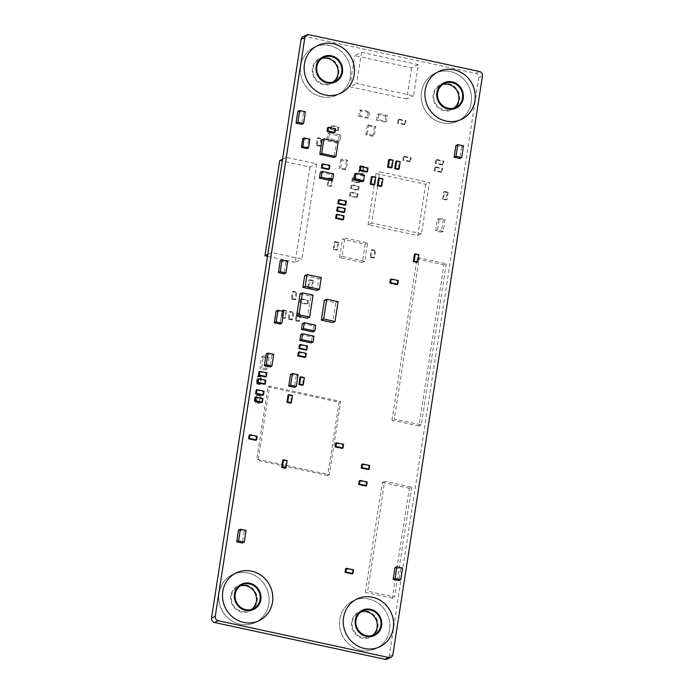 <?xml version="1.0" encoding="UTF-8"?>
<svg xmlns="http://www.w3.org/2000/svg" width="694" height="694" viewBox="0 0 694 694"><rect width="100%" height="100%" fill="white"/><g stroke="black" fill="none" stroke-linecap="round" stroke-linejoin="round"><path stroke-width="0.52" stroke-dasharray="3.47 2.6" d="M303.044 36.713A3.782 3.557 -115.3 0 1 305.23 36.47L475.746 73.278A3.782 3.557 -115.3 0 1 478.739 77.702L389.152 656.403A3.782 3.557 -115.3 0 1 387.217 659.057M296.173 320.281L297.301 312.959L300.858 313.723L299.721 321.053L296.173 320.281L295.349 320.671L296.485 313.35L297.301 312.959M445.028 219.564L443.214 231.284L437.532 230.052L439.345 218.332L445.028 219.564L443.154 220.449L441.341 232.169L443.214 231.284M436.708 159.473L443.813 161.008L443.24 164.669L436.136 163.142L436.708 159.473L435.884 159.863L442.989 161.398L443.813 161.008M411.681 487.153L394.669 597.031L367.673 591.21L384.676 481.332L411.681 487.153L409.339 488.264L392.327 598.141L394.669 597.031M361.505 52.406L418.343 64.672L413.52 95.807L356.681 83.532L361.505 52.406L354.721 55.615L411.559 67.882L418.343 64.672M421.527 233.791L371.793 223.06L379.731 171.782L429.465 182.513L421.527 233.791L417.788 235.561L368.054 224.83L371.793 223.06M286.648 310.66L285.512 317.982L281.964 317.219L283.091 309.897L286.648 310.66L285.824 311.051L284.696 318.373L285.512 317.982M307.884 303.885L300.78 302.358L301.343 298.689L308.448 300.224L307.884 303.885L307.069 304.276L299.964 302.74L300.78 302.358M313.35 280.463L312.213 287.793L308.665 287.021L309.793 279.699L313.35 280.463L312.526 280.853L311.398 288.175L312.213 287.793M358.572 189.922L351.468 188.386L352.032 184.725L359.136 186.261L358.572 189.922L357.748 190.312L350.644 188.777L351.468 188.386M368.67 117.538L360.151 115.698L361.053 109.834L369.581 111.682L368.67 117.538L367.239 118.223L358.711 116.375L360.151 115.698M332.773 178.679L331.645 186.001L328.089 185.237L329.225 177.907L332.773 178.679L331.958 179.069L330.821 186.391L331.645 186.001M370.952 256.945L372.088 249.614L375.645 250.387L374.508 257.708L370.952 256.945L370.136 257.327L371.273 250.005L372.088 249.614M344.875 238.068L367.612 242.969L364.775 261.282L342.038 256.381L344.875 238.068L342.42 239.23L365.157 244.132L367.612 242.969M364.029 166.499L362.901 173.821L359.345 173.058L360.481 165.736L364.029 166.499L363.214 166.89L362.077 174.211L362.901 173.821M338.368 130.68L331.264 129.145L331.836 125.484L338.941 127.019L338.368 130.68L337.553 131.071L330.448 129.535L331.264 129.145M340.095 140.891L328.722 138.436L329.633 132.58L340.997 135.035L340.095 140.891L338.221 141.776L326.857 139.329L328.722 138.436M261.013 395.589L259.886 402.919L256.329 402.147L257.465 394.825L261.013 395.589L260.198 395.979L259.062 403.301L259.886 402.919M261.655 367.716L263.477 355.996L269.159 357.228L267.346 368.948L261.655 367.716L259.79 368.609L261.603 356.881L263.477 355.996M257.032 383.374L258.168 376.053L261.716 376.816L260.588 384.138L257.032 383.374L256.216 383.765L257.353 376.434L258.168 376.053M317.063 145.003L318.199 137.681L321.747 138.444L320.619 145.775L317.063 145.003L316.247 145.393L317.375 138.071L318.199 137.681M338.698 242.406L337.562 249.736L334.014 248.964L335.141 241.642L338.698 242.406L337.874 242.796L336.746 250.118L337.562 249.736M404.168 156.237L411.273 157.772L410.709 161.433L403.604 159.898L404.168 156.237L403.353 156.627L410.458 158.154L411.273 157.772M368.635 124.911L375.74 126.447L374.318 135.599L367.213 134.063L368.635 124.911L367.23 125.571L374.335 127.106L375.74 126.447M340.685 167.896L342.047 159.108L347.729 160.331L346.367 169.119L340.685 167.896L339.279 168.555L340.641 159.767L342.047 159.108M378.82 113.669L387.347 115.516L386.437 121.372L377.909 119.533L378.82 113.669L377.38 114.354L385.907 116.193L387.347 115.516M359.7 182.6L352.595 181.065L353.168 177.404L360.273 178.931L359.7 182.6L358.885 182.982L351.78 181.455L352.595 181.065M357.436 197.252L350.331 195.717L350.895 192.056L358 193.583L357.436 197.252L356.621 197.634L349.516 196.098L350.331 195.717M289.068 318.754L290.196 311.424L293.753 312.196L292.616 319.518L289.068 318.754L288.244 319.136L289.381 311.814L290.196 311.424M292.183 298.611L293.319 291.28L296.867 292.053L295.739 299.374L292.183 298.611L291.367 298.993L292.495 291.671L293.319 291.28M398.894 119.142L405.999 120.678L405.435 124.339L398.33 122.803L398.894 119.142L398.078 119.533L405.183 121.06L405.999 120.678M258.307 459.35L269.645 386.098L340.693 401.436L329.355 474.687L258.307 459.35L256.641 460.139L267.979 386.879L269.645 386.098M271.779 252.564L286.518 157.338L316.716 163.853L301.977 259.088L271.779 252.564L267.815 254.438M446.268 263.737L421.319 424.893L394.313 419.063L419.263 257.908L446.268 263.737L443.926 264.839L418.976 425.995L421.319 424.893M435.572 166.803L442.677 168.33L442.113 171.999L435.008 170.464L435.572 166.803L434.756 167.185L441.861 168.72L442.677 168.33M448.159 192.229L447.023 199.551L443.466 198.788L444.602 191.457L448.159 192.229L447.335 192.611L446.207 199.941L447.023 199.551M360.724 650.269A26.476 24.88 -115.3 0 1 339.817 627.402A26.476 24.88 -115.3 0 1 353.367 600.7A26.476 24.88 -115.3 0 1 368.661 598.991A26.476 24.88 -115.3 0 1 389.577 621.859A26.476 24.88 -115.3 0 1 376.027 648.569A26.476 24.88 -115.3 0 1 360.724 650.269M442.373 122.847A26.476 24.88 -115.3 0 1 421.466 99.979A26.476 24.88 -115.3 0 1 435.017 73.278A26.476 24.88 -115.3 0 1 450.311 71.569A26.476 24.88 -115.3 0 1 471.226 94.436A26.476 24.88 -115.3 0 1 457.676 121.146A26.476 24.88 -115.3 0 1 442.373 122.847A26.476 24.88 -115.3 0 1 421.484 99.971A26.476 24.88 -115.3 0 1 435.043 73.269A26.476 24.88 -115.3 0 1 450.337 71.56A26.476 24.88 -115.3 0 1 471.252 94.427A26.476 24.88 -115.3 0 1 457.693 121.129A26.476 24.88 -115.3 0 1 442.399 122.838M239.942 624.201A26.476 24.88 -115.3 0 1 219.026 601.334A26.476 24.88 -115.3 0 1 232.585 574.623A26.476 24.88 -115.3 0 1 247.879 572.923A26.476 24.88 -115.3 0 1 268.795 595.79A26.476 24.88 -115.3 0 1 255.236 622.492A26.476 24.88 -115.3 0 1 239.942 624.201A26.476 24.88 -115.3 0 1 219.052 601.325A26.476 24.88 -115.3 0 1 232.611 574.615A26.476 24.88 -115.3 0 1 247.905 572.914A26.476 24.88 -115.3 0 1 268.821 595.782A26.476 24.88 -115.3 0 1 255.262 622.483A26.476 24.88 -115.3 0 1 239.968 624.192M321.591 96.778A26.476 24.88 -115.3 0 1 300.676 73.911A26.476 24.88 -115.3 0 1 314.235 47.209A26.476 24.88 -115.3 0 1 329.529 45.5A26.476 24.88 -115.3 0 1 350.444 68.368A26.476 24.88 -115.3 0 1 336.885 95.078A26.476 24.88 -115.3 0 1 321.591 96.778M302.428 323.604L313.792 326.05L312.89 331.914M299.496 344.918L306.601 346.453L306.037 350.114M321.947 164.296L329.051 165.831L328.488 169.492M322.085 139.728L336.295 142.791L334.022 157.443M337.31 207.359L344.415 208.894L343.851 212.555M288.062 395.06L291.61 395.832L290.482 403.153M238.519 530.095L244.21 531.318L242.388 543.046M455.915 145.523L461.605 146.755L459.784 158.475M297.83 111.404L303.512 112.628L301.699 124.347M345.612 568.724L352.717 570.26L352.153 573.921M280.194 260.892L285.885 262.115L284.063 273.835M414.483 254.299L418.031 255.062L416.903 262.384M395.832 161.32L399.388 162.092L398.252 169.414M378.508 178.401L382.056 179.165L380.928 186.495M324.384 300.329L335.757 302.784L332.695 322.563M371.403 176.866L374.951 177.629L373.823 184.96M300.728 334.586L312.092 337.041L311.19 342.905M266.149 354.001L271.831 355.224L270.018 366.944M257.864 379.08L264.969 380.616L264.397 384.276M256.164 390.071L263.269 391.607L262.696 395.268M300.008 377.206L303.556 377.97L302.419 385.291M335.679 443.188L342.784 444.724L342.22 448.385M290.526 374.396L296.208 375.627L294.395 387.347M282.753 460.157L286.31 460.92L285.173 468.25M249.189 435.121L256.294 436.656L255.722 440.317M255.028 397.393L262.132 398.929L261.569 402.589M258.992 371.758L266.097 373.294L265.533 376.955M354.591 173.994L363.118 175.834L362.207 181.698M302.801 138.592L308.483 139.815L307.121 148.611M304.709 275.648L318.919 278.71L317.106 290.43M360.099 166.855L367.204 168.39L366.64 172.051M388.727 159.785L392.284 160.557L391.147 167.879M320.35 172.277L331.715 174.732L330.804 180.596M298.359 352.248L305.464 353.775L304.9 357.445M359.223 480.821L366.328 482.356L365.764 486.017M361.774 464.347L368.878 465.874L368.314 469.543M390.41 279.378L397.515 280.914L396.942 284.575M394.973 567.649L400.655 568.872L398.842 580.6M336.174 214.68L343.278 216.216L342.715 219.877M338.446 200.037L345.551 201.564L344.979 205.233M300.042 293.944L310.704 296.243L307.303 318.216M327.62 127.67L334.725 129.205L334.161 132.866M276.091 311.103L281.781 312.326L279.968 324.046M374.413 635.513A13.993 13.151 64.7 0 0 381.57 621.399A13.993 13.151 64.7 0 0 370.509 609.323A13.993 13.151 64.7 0 0 362.442 610.217M357.089 598.939L357.115 598.922A26.476 24.88 64.7 0 0 357.089 598.939A26.476 24.88 64.7 0 0 343.53 625.641A26.476 24.88 64.7 0 0 364.445 648.508A26.476 24.88 64.7 0 0 379.739 646.808A26.476 24.88 64.7 0 0 379.757 646.799L379.765 646.791M253.631 609.445A13.993 13.151 64.7 0 0 260.779 595.331A13.993 13.151 64.7 0 0 249.727 583.246A13.993 13.151 64.7 0 0 241.659 584.148M236.307 572.871L236.324 572.854A26.476 24.88 64.7 0 0 236.307 572.871A26.476 24.88 64.7 0 0 222.748 599.573A26.476 24.88 64.7 0 0 243.663 622.44A26.476 24.88 64.7 0 0 258.957 620.731A26.476 24.88 64.7 0 0 258.966 620.731L258.983 620.722M456.062 108.099A13.993 13.151 64.7 0 0 463.219 93.976A13.993 13.151 64.7 0 0 452.158 81.901A13.993 13.151 64.7 0 0 444.091 82.794M438.764 71.508L438.738 71.517A26.476 24.88 64.7 0 0 438.738 71.517A26.476 24.88 64.7 0 0 425.179 98.218A26.476 24.88 64.7 0 0 446.095 121.086A26.476 24.88 64.7 0 0 461.389 119.385A26.476 24.88 64.7 0 0 461.406 119.377L461.389 119.385M335.28 82.022A13.993 13.151 64.7 0 0 342.428 67.908A13.993 13.151 64.7 0 0 331.376 55.824A13.993 13.151 64.7 0 0 323.309 56.726M340.607 93.317L340.633 93.3A26.476 24.88 -115.3 0 1 340.607 93.317A26.476 24.88 -115.3 0 1 325.312 95.017A26.476 24.88 -115.3 0 1 304.397 72.15A26.476 24.88 -115.3 0 1 317.956 45.448A26.476 24.88 -115.3 0 1 317.965 45.44M366.814 611.067A13.993 13.151 -115.3 0 1 377.874 623.151A13.993 13.151 -115.3 0 1 370.709 637.274A13.993 13.151 -115.3 0 1 362.624 638.176A13.993 13.151 -115.3 0 1 351.546 626.101A13.993 13.151 -115.3 0 1 358.711 611.978A13.993 13.151 -115.3 0 1 366.796 611.076A13.993 13.151 -115.3 0 1 377.848 623.169A13.993 13.151 -115.3 0 1 370.683 637.283A13.993 13.151 -115.3 0 1 362.598 638.185A13.993 13.151 -115.3 0 1 351.563 626.083A13.993 13.151 -115.3 0 1 358.729 611.969A13.993 13.151 -115.3 0 1 366.814 611.067M368.688 598.983A26.476 24.88 -115.3 0 1 389.603 621.85A26.476 24.88 -115.3 0 1 376.044 648.552A26.476 24.88 -115.3 0 1 360.75 650.261A26.476 24.88 -115.3 0 1 339.834 627.393A26.476 24.88 -115.3 0 1 353.393 600.683A26.476 24.88 -115.3 0 1 368.688 598.983M448.463 83.644A13.993 13.151 -115.3 0 1 459.523 95.737A13.993 13.151 -115.3 0 1 452.358 109.852A13.993 13.151 -115.3 0 1 444.273 110.754A13.993 13.151 -115.3 0 1 433.212 98.661A13.993 13.151 -115.3 0 1 440.378 84.547A13.993 13.151 -115.3 0 1 448.463 83.644M448.445 83.662A13.993 13.151 -115.3 0 1 459.497 95.746A13.993 13.151 -115.3 0 1 452.332 109.86A13.993 13.151 -115.3 0 1 444.247 110.762A13.993 13.151 -115.3 0 1 433.195 98.678A13.993 13.151 -115.3 0 1 440.36 84.555A13.993 13.151 -115.3 0 1 448.445 83.662M246.032 584.999A13.993 13.151 -115.3 0 1 257.092 597.083A13.993 13.151 -115.3 0 1 249.927 611.197A13.993 13.151 -115.3 0 1 241.842 612.099A13.993 13.151 -115.3 0 1 230.781 600.015A13.993 13.151 -115.3 0 1 237.947 585.901A13.993 13.151 -115.3 0 1 246.032 584.999A13.993 13.151 -115.3 0 1 257.066 597.092A13.993 13.151 -115.3 0 1 249.901 611.214A13.993 13.151 -115.3 0 1 241.816 612.117A13.993 13.151 -115.3 0 1 230.755 600.024A13.993 13.151 -115.3 0 1 237.921 585.909A13.993 13.151 -115.3 0 1 246.006 585.007M333.016 82.057A13.238 12.44 -115.3 0 1 331.229 83.106A13.238 12.44 -115.3 0 1 323.578 83.957A13.238 12.44 -115.3 0 1 313.115 72.523A13.238 12.44 -115.3 0 1 319.899 59.172A13.238 12.44 -115.3 0 1 321.851 58.452M327.681 57.576A13.993 13.151 -115.3 0 1 338.741 69.66A13.993 13.151 -115.3 0 1 331.576 83.783A13.993 13.151 -115.3 0 1 323.491 84.677A13.993 13.151 -115.3 0 1 312.43 72.592A13.993 13.151 -115.3 0 1 319.596 58.478A13.993 13.151 -115.3 0 1 327.655 57.585A13.993 13.151 -115.3 0 1 338.715 69.678A13.993 13.151 -115.3 0 1 331.55 83.792A13.993 13.151 -115.3 0 1 323.465 84.694A13.993 13.151 -115.3 0 1 312.404 72.601A13.993 13.151 -115.3 0 1 319.57 58.487A13.993 13.151 -115.3 0 1 327.681 57.576M329.555 45.492A26.476 24.88 -115.3 0 1 350.47 68.359A26.476 24.88 -115.3 0 1 336.911 95.061A26.476 24.88 -115.3 0 1 321.617 96.77A26.476 24.88 -115.3 0 1 300.702 73.902A26.476 24.88 -115.3 0 1 314.261 47.192A26.476 24.88 -115.3 0 1 329.555 45.492M453.798 108.125A13.238 12.44 -115.3 0 1 452.011 109.175A13.238 12.44 -115.3 0 1 444.36 110.025A13.238 12.44 -115.3 0 1 433.906 98.6A13.238 12.44 -115.3 0 1 440.681 85.241A13.238 12.44 -115.3 0 1 442.633 84.521M251.367 609.479A13.238 12.44 -115.3 0 1 249.58 610.529A13.238 12.44 -115.3 0 1 241.928 611.379A13.238 12.44 -115.3 0 1 231.466 599.946A13.238 12.44 -115.3 0 1 238.25 586.595A13.238 12.44 -115.3 0 1 240.202 585.875M372.149 635.548A13.238 12.44 -115.3 0 1 370.362 636.598A13.238 12.44 -115.3 0 1 362.71 637.448A13.238 12.44 -115.3 0 1 352.257 626.014A13.238 12.44 -115.3 0 1 359.032 612.663A13.238 12.44 -115.3 0 1 360.984 611.943M315.666 325.165L313.792 326.05M307.416 346.063L306.601 346.453M329.876 165.45L329.051 165.831M446.207 199.941L442.651 199.169L443.466 198.788M442.651 199.169L443.787 191.848L444.602 191.457M443.787 191.848L447.335 192.611M441.861 168.72L441.289 172.381L442.113 171.999M441.289 172.381L434.184 170.854L435.008 170.464M434.184 170.854L434.756 167.185M418.976 425.995L391.98 420.174L394.313 419.063M391.98 420.174L416.929 259.009L419.263 257.908M416.929 259.009L443.926 264.839M282.553 159.212L286.518 157.338M279.734 160.548L309.932 167.063L316.716 163.853M309.932 167.063L295.193 262.297L301.977 259.088M295.193 262.297L267.52 256.32M267.979 386.879L339.036 402.216L340.693 401.436M339.036 402.216L327.689 475.468L329.355 474.687M327.689 475.468L256.641 460.139M338.16 141.906L336.295 142.791M405.183 121.06L404.619 124.729L405.435 124.339M404.619 124.729L397.515 123.194L398.33 122.803M397.515 123.194L398.078 119.533M345.23 208.504L344.415 208.894M292.434 395.441L291.61 395.832M246.075 530.433L244.21 531.318M463.471 145.861L461.605 146.755M305.386 111.743L303.512 112.628M353.541 569.878L352.717 570.26M292.495 291.671L296.052 292.434L296.867 292.053M296.052 292.434L294.915 299.765L295.739 299.374M294.915 299.765L291.367 298.993M289.381 311.814L292.929 312.578L293.753 312.196M292.929 312.578L291.801 319.908L292.616 319.518M291.801 319.908L288.244 319.136M287.75 261.23L285.885 262.115M418.855 254.672L418.031 255.062M400.204 161.702L399.388 162.092M382.88 178.783L382.056 179.165M349.516 196.098L350.08 192.438L350.895 192.056M350.08 192.438L357.184 193.973L358 193.583M357.184 193.973L356.621 197.634M351.78 181.455L352.344 177.785L353.168 177.404M352.344 177.785L359.449 179.321L360.273 178.931M359.449 179.321L358.885 182.982M385.907 116.193L384.997 122.057L386.437 121.372M384.997 122.057L376.469 120.209L377.909 119.533M376.469 120.209L377.38 114.354M338.091 301.673L335.757 302.784M340.641 159.767L346.332 160.999L347.729 160.331M346.332 160.999L344.97 169.787L346.367 169.119M344.97 169.787L339.279 168.555M374.335 127.106L372.921 136.267L374.318 135.599M372.921 136.267L365.816 134.731L367.213 134.063M365.816 134.731L367.23 125.571M410.458 158.154L409.885 161.823L410.709 161.433M409.885 161.823L402.78 160.288L403.604 159.898M402.78 160.288L403.353 156.627M336.746 250.118L333.189 249.354L334.014 248.964M333.189 249.354L334.326 242.033L335.141 241.642M334.326 242.033L337.874 242.796M375.775 177.248L374.951 177.629M317.375 138.071L320.932 138.835L321.747 138.444M320.932 138.835L319.795 146.156L320.619 145.775M319.795 146.156L316.247 145.393M313.966 336.156L312.092 337.041M257.353 376.434L260.901 377.206L261.716 376.816M260.901 377.206L259.764 384.528L260.588 384.138M259.764 384.528L256.216 383.765M273.705 354.339L271.831 355.224M265.785 380.225L264.969 380.616M264.084 391.216L263.269 391.607M261.603 356.881L267.285 358.113L269.159 357.228M267.285 358.113L265.472 369.833L267.346 368.948M265.472 369.833L259.79 368.609M304.371 377.579L303.556 377.97M343.599 444.342L342.784 444.724M298.082 374.743L296.208 375.627M287.125 460.538L286.31 460.92M257.11 436.266L256.294 436.656M262.948 398.538L262.132 398.929M266.921 372.904L266.097 373.294M259.062 403.301L255.513 402.537L256.329 402.147M255.513 402.537L256.641 395.207L257.465 394.825M256.641 395.207L260.198 395.979M326.857 139.329L327.759 133.465L329.633 132.58M327.759 133.465L339.132 135.92L340.997 135.035M339.132 135.92L338.221 141.776M330.448 129.535L331.012 125.874L331.836 125.484M331.012 125.874L338.117 127.401L338.941 127.019M338.117 127.401L337.553 131.071M362.077 174.211L358.529 173.448L359.345 173.058M358.529 173.448L359.657 166.118L360.481 165.736M359.657 166.118L363.214 166.89M365.157 244.132L362.32 262.445L364.775 261.282M362.32 262.445L339.583 257.543L342.038 256.381M339.583 257.543L342.42 239.23M371.273 250.005L374.821 250.768L375.645 250.387M374.821 250.768L373.693 258.099L374.508 257.708M373.693 258.099L370.136 257.327M330.821 186.391L327.273 185.628L328.089 185.237M327.273 185.628L328.401 178.297L329.225 177.907M328.401 178.297L331.958 179.069M364.524 175.174L363.118 175.834M309.888 139.156L308.483 139.815M358.711 116.375L359.613 110.52L361.053 109.834M359.613 110.52L368.141 112.359L369.581 111.682M368.141 112.359L367.239 118.223M321.261 277.609L318.919 278.71M350.644 188.777L351.216 185.116L352.032 184.725M351.216 185.116L358.321 186.651L359.136 186.261M358.321 186.651L357.748 190.312M368.028 168L367.204 168.39M393.099 160.167L392.284 160.557M311.398 288.175L307.841 287.411L308.665 287.021M307.841 287.411L308.977 280.09L309.793 279.699M308.977 280.09L312.526 280.853M333.588 173.847L331.715 174.732M299.964 302.74L300.528 299.079L301.343 298.689M300.528 299.079L307.633 300.615L308.448 300.224M307.633 300.615L307.069 304.276M306.288 353.393L305.464 353.775M284.696 318.373L281.139 317.609L281.964 317.219M281.139 317.609L282.276 310.279L283.091 309.897M282.276 310.279L285.824 311.051M367.143 481.974L366.328 482.356M369.694 465.492L368.878 465.874M398.33 280.523L397.515 280.914M402.529 567.987L400.655 568.872M344.103 215.825L343.278 216.216M346.367 201.182L345.551 201.564M368.054 224.83L375.992 173.552L379.731 171.782M375.992 173.552L425.726 184.283L429.465 182.513M425.726 184.283L417.788 235.561M313.037 295.132L310.704 296.243M411.559 67.882L406.736 99.016L413.52 95.807M406.736 99.016L349.897 86.741L356.681 83.532M349.897 86.741L354.721 55.615M392.327 598.141L365.33 592.312L367.673 591.21M365.33 592.312L382.342 482.434L384.676 481.332M382.342 482.434L409.339 488.264M442.989 161.398L442.425 165.059L443.24 164.669M442.425 165.059L435.32 163.524L436.136 163.142M435.32 163.524L435.884 159.863M441.341 232.169L435.659 230.937L437.532 230.052M435.659 230.937L437.472 219.217L439.345 218.332M437.472 219.217L443.154 220.449M335.54 128.815L334.725 129.205M283.646 311.441L281.781 312.326M296.485 313.35L300.034 314.113L300.858 313.723M300.034 314.113L298.906 321.443L299.721 321.053M298.906 321.443L295.349 320.671M389.152 656.403L392.891 654.633M305.23 36.47L308.969 34.7M475.746 73.278L479.493 71.508M478.739 77.702L482.477 75.932M323.638 57.402L319.899 59.172M334.968 81.337L331.229 83.106M444.42 83.471L440.681 85.241M455.75 107.405L452.011 109.175M241.989 584.825L238.25 586.595M253.319 608.759L249.58 610.529M362.771 610.894L359.032 612.663M374.101 634.828L370.362 636.598"/><path stroke-width="1.04" d="M390.956 657.287L387.217 659.057A3.782 3.557 -115.3 0 1 385.031 659.3L214.507 622.492A3.782 3.557 -115.3 0 1 211.523 618.068L301.109 39.367A3.782 3.557 -115.3 0 1 303.044 36.713L306.783 34.943A3.782 3.557 -115.3 0 1 308.969 34.7L479.493 71.508A3.782 3.557 -115.3 0 1 482.477 75.932L392.891 654.633A3.782 3.557 -115.3 0 1 388.77 657.53L218.254 620.722A3.782 3.557 -115.3 0 1 215.261 616.298L304.848 37.597A3.782 3.557 -115.3 0 1 306.783 34.943M333.276 43.731A26.476 24.88 -115.3 0 1 354.183 66.598A26.476 24.88 -115.3 0 1 340.633 93.3A26.476 24.88 -115.3 0 1 325.339 95.009A26.476 24.88 -115.3 0 1 304.423 72.141A26.476 24.88 -115.3 0 1 317.973 45.431A26.476 24.88 -115.3 0 1 333.276 43.731M461.406 119.377A26.476 24.88 64.7 0 0 474.948 92.675A26.476 24.88 64.7 0 0 454.032 69.808A26.476 24.88 64.7 0 0 438.764 71.508A26.476 24.88 64.7 0 0 425.205 98.21A26.476 24.88 64.7 0 0 446.121 121.077A26.476 24.88 64.7 0 0 461.415 119.377A26.476 24.88 64.7 0 0 474.974 92.666A26.476 24.88 64.7 0 0 454.058 69.799A26.476 24.88 64.7 0 0 438.747 71.508M258.966 620.731A26.476 24.88 64.7 0 0 272.516 594.021A26.476 24.88 64.7 0 0 251.601 571.162A26.476 24.88 64.7 0 0 236.324 572.854A26.476 24.88 64.7 0 0 222.774 599.564A26.476 24.88 64.7 0 0 243.689 622.431A26.476 24.88 64.7 0 0 258.983 620.722A26.476 24.88 64.7 0 0 272.534 594.021A26.476 24.88 64.7 0 0 251.627 571.153A26.476 24.88 64.7 0 0 236.316 572.862M372.409 597.222A26.476 24.88 64.7 0 0 357.115 598.922A26.476 24.88 64.7 0 0 343.556 625.632A26.476 24.88 64.7 0 0 364.471 648.5A26.476 24.88 64.7 0 0 379.765 646.791A26.476 24.88 64.7 0 0 393.325 620.089A26.476 24.88 64.7 0 0 372.409 597.222M312.89 331.914L301.517 329.459L302.428 323.604L304.302 322.71L315.666 325.165L314.764 331.029L312.89 331.914M306.037 350.114L298.932 348.579L299.496 344.918L300.311 344.536L307.416 346.063L306.852 349.733L306.037 350.114M328.488 169.492L321.383 167.965L321.947 164.296L322.771 163.914L329.876 165.45L329.303 169.11L328.488 169.492M334.022 157.443L319.813 154.38L322.085 139.728L323.951 138.843L338.16 141.906L335.896 156.558L334.022 157.443M343.851 212.555L336.746 211.019L337.31 207.359L338.125 206.968L345.23 208.504L344.666 212.164L343.851 212.555M290.482 403.153L286.926 402.39L288.062 395.06L288.877 394.678L292.434 395.441L291.298 402.772L290.482 403.153M236.706 541.814L238.519 530.095L240.393 529.21L246.075 530.433L244.262 542.153L242.388 543.046L236.706 541.814L238.58 540.93L240.393 529.21M454.102 157.243L455.915 145.523L457.788 144.638L463.471 145.861L461.657 157.59L459.784 158.475L454.102 157.243L455.975 156.358L457.788 144.638M296.017 123.124L297.83 111.404L299.704 110.52L305.386 111.743L303.573 123.463L301.699 124.347L296.017 123.124L297.891 122.239L299.704 110.52M352.153 573.921L345.048 572.394L345.612 568.724L346.436 568.343L353.541 569.878L352.968 573.539L352.153 573.921M278.381 272.612L280.194 260.892L282.068 260.007L287.75 261.23L285.937 272.95L284.063 273.835L278.381 272.612L280.255 271.727L282.068 260.007M413.346 261.621L414.483 254.299L415.298 253.909L418.855 254.672L417.719 262.002L416.903 262.384L413.346 261.621L414.171 261.23L415.298 253.909M394.704 168.651L395.832 161.32L396.656 160.939L400.204 161.702L399.067 169.024L398.252 169.414L394.704 168.651L395.519 168.26L396.656 160.939M380.928 186.495L377.371 185.723L378.508 178.401L379.323 178.011L382.88 178.783L381.743 186.105L380.928 186.495M332.695 322.563L321.322 320.108L324.384 300.329L326.727 299.227L338.091 301.673L335.029 321.452L332.695 322.563M373.823 184.96L370.266 184.188L371.403 176.866L372.218 176.476L375.775 177.248L374.639 184.569L373.823 184.96M311.19 342.905L299.817 340.45L300.728 334.586L302.601 333.701L313.966 336.156L313.063 342.012L311.19 342.905M270.018 366.944L264.336 365.721L266.149 354.001L268.023 353.116L273.705 354.339L271.892 366.059L270.018 366.944M264.397 384.276L257.292 382.75L257.864 379.08L258.68 378.698L265.785 380.225L265.221 383.895L264.397 384.276M262.696 395.268L255.592 393.732L256.164 390.071L256.98 389.681L264.084 391.216L263.52 394.877L262.696 395.268M298.871 384.528L300.008 377.206L300.823 376.816L304.371 377.579L303.243 384.91L302.419 385.291L298.871 384.528L299.687 384.138L300.823 376.816M342.22 448.385L335.115 446.858L335.679 443.188L336.495 442.807L343.599 444.342L343.036 448.003L342.22 448.385M288.713 386.124L290.526 374.396L292.4 373.511L298.082 374.743L296.269 386.463L294.395 387.347L288.713 386.124L290.586 385.231L292.4 373.511M285.173 468.25L281.625 467.478L282.753 460.157L283.577 459.766L287.125 460.538L285.997 467.86L285.173 468.25M255.722 440.317L248.617 438.782L249.189 435.121L250.005 434.73L257.11 436.266L256.546 439.927L255.722 440.317M261.569 402.589L254.455 401.063L255.028 397.393L255.843 397.011L262.948 398.538L262.384 402.208L261.569 402.589M265.533 376.955L258.428 375.419L258.992 371.758L259.816 371.368L266.921 372.904L266.349 376.564L265.533 376.955M362.207 181.698L353.68 179.859L354.591 173.994L355.996 173.327L364.524 175.174L363.613 181.03L362.207 181.698M301.439 147.38L302.801 138.592L304.206 137.924L309.888 139.156L308.526 147.943L307.121 148.611L301.439 147.38L302.844 146.72L304.206 137.924M317.106 290.43L302.896 287.368L304.709 275.648L307.052 274.538L321.261 277.609L319.448 289.329L317.106 290.43M366.64 172.051L359.535 170.516L360.099 166.855L360.923 166.473L368.028 168L367.456 171.67L366.64 172.051M387.599 167.115L388.727 159.785L389.551 159.403L393.099 160.167L391.963 167.497L391.147 167.879L387.599 167.115L388.414 166.725L389.551 159.403M330.804 180.596L319.44 178.141L320.35 172.277L322.216 171.392L333.588 173.847L332.678 179.711L330.804 180.596M304.9 357.445L297.795 355.909L298.359 352.248L299.183 351.858L306.288 353.393L305.716 357.054L304.9 357.445M365.764 486.017L358.659 484.49L359.223 480.821L360.039 480.439L367.143 481.974L366.579 485.635L365.764 486.017M368.314 469.543L361.21 468.008L361.774 464.347L362.589 463.956L369.694 465.492L369.13 469.153L368.314 469.543M396.942 284.575L389.837 283.039L390.41 279.378L391.225 278.988L398.33 280.523L397.766 284.184L396.942 284.575M393.16 579.369L394.973 567.649L396.847 566.764L402.529 567.987L400.716 579.707L398.842 580.6L393.16 579.369L395.033 578.484L396.847 566.764M342.715 219.877L335.61 218.35L336.174 214.68L336.998 214.299L344.103 215.825L343.53 219.495L342.715 219.877M344.979 205.233L337.874 203.698L338.446 200.037L339.262 199.646L346.367 201.182L345.803 204.843L344.979 205.233M296.642 315.917L300.042 293.944L302.384 292.833L313.037 295.132L309.637 317.106L307.303 318.216L296.642 315.917L298.984 314.807L302.384 292.833M334.161 132.866L327.056 131.34L327.62 127.67L328.436 127.288L335.54 128.815L334.976 132.485L334.161 132.866M274.277 322.823L276.091 311.103L277.964 310.218L283.646 311.441L281.833 323.161L279.968 324.046L274.277 322.823L276.151 321.938L277.964 310.218M362.45 610.208L362.424 610.217A13.993 13.151 64.7 0 0 362.424 610.217A13.993 13.151 64.7 0 0 355.259 624.34A13.993 13.151 64.7 0 0 366.319 636.424A13.993 13.151 64.7 0 0 374.404 635.522A13.993 13.151 64.7 0 0 374.413 635.513A13.993 13.151 64.7 0 0 381.596 621.399A13.993 13.151 64.7 0 0 370.535 609.306A13.993 13.151 64.7 0 0 362.45 610.208A13.993 13.151 64.7 0 0 355.285 624.322A13.993 13.151 64.7 0 0 366.345 636.415A13.993 13.151 64.7 0 0 374.43 635.513L374.404 635.522M379.757 646.799A26.476 24.88 64.7 0 0 393.298 620.089A26.476 24.88 64.7 0 0 372.383 597.23A26.476 24.88 64.7 0 0 357.098 598.931M241.668 584.14L241.642 584.148A13.993 13.151 64.7 0 0 241.642 584.148A13.993 13.151 64.7 0 0 234.477 598.263A13.993 13.151 64.7 0 0 245.537 610.356A13.993 13.151 64.7 0 0 253.622 609.453A13.993 13.151 64.7 0 0 253.631 609.445L253.64 609.445A13.993 13.151 64.7 0 0 260.805 595.322A13.993 13.151 64.7 0 0 249.753 583.238A13.993 13.151 64.7 0 0 241.668 584.14A13.993 13.151 64.7 0 0 234.503 598.254A13.993 13.151 64.7 0 0 245.555 610.338A13.993 13.151 64.7 0 0 253.64 609.445M444.099 82.786L444.073 82.803A13.993 13.151 64.7 0 0 444.073 82.803A13.993 13.151 64.7 0 0 436.908 96.917A13.993 13.151 64.7 0 0 447.968 109.001A13.993 13.151 64.7 0 0 456.053 108.099A13.993 13.151 64.7 0 0 456.062 108.099L456.079 108.091A13.993 13.151 64.7 0 0 463.245 93.976A13.993 13.151 64.7 0 0 452.184 81.883A13.993 13.151 64.7 0 0 444.099 82.786A13.993 13.151 64.7 0 0 436.934 96.908A13.993 13.151 64.7 0 0 447.994 108.993A13.993 13.151 64.7 0 0 456.079 108.091M323.291 56.726L323.317 56.717A13.993 13.151 64.7 0 0 323.291 56.726A13.993 13.151 64.7 0 0 316.126 70.849A13.993 13.151 64.7 0 0 327.186 82.933A13.993 13.151 64.7 0 0 335.271 82.031A13.993 13.151 64.7 0 0 335.28 82.022A13.993 13.151 64.7 0 0 342.454 67.899A13.993 13.151 64.7 0 0 331.402 55.815A13.993 13.151 64.7 0 0 323.317 56.717A13.993 13.151 64.7 0 0 316.152 70.831A13.993 13.151 64.7 0 0 327.204 82.924A13.993 13.151 64.7 0 0 335.289 82.022L335.271 82.031M317.965 45.44A26.476 24.88 -115.3 0 1 333.25 43.739A26.476 24.88 -115.3 0 1 354.166 66.598A26.476 24.88 -115.3 0 1 340.615 93.308M331.29 56.552A13.238 12.44 64.7 0 0 323.638 57.402A13.238 12.44 64.7 0 0 316.863 70.753A13.238 12.44 64.7 0 0 327.316 82.187A13.238 12.44 64.7 0 0 334.968 81.337A13.238 12.44 64.7 0 0 341.743 67.986A13.238 12.44 64.7 0 0 331.29 56.552M321.851 58.452A13.238 12.44 -115.3 0 1 327.542 58.322A13.238 12.44 -115.3 0 1 337.796 68.671A13.238 12.44 -115.3 0 1 333.016 82.057M452.072 82.621A13.238 12.44 64.7 0 0 444.42 83.471A13.238 12.44 64.7 0 0 437.645 96.822A13.238 12.44 64.7 0 0 448.107 108.255A13.238 12.44 64.7 0 0 455.75 107.405A13.238 12.44 64.7 0 0 462.534 94.054A13.238 12.44 64.7 0 0 452.072 82.621M442.633 84.521A13.238 12.44 -115.3 0 1 448.333 84.39A13.238 12.44 -115.3 0 1 458.587 94.74A13.238 12.44 -115.3 0 1 453.798 108.125M249.64 583.975A13.238 12.44 64.7 0 0 241.989 584.825A13.238 12.44 64.7 0 0 235.214 598.176A13.238 12.44 64.7 0 0 245.667 609.61A13.238 12.44 64.7 0 0 253.319 608.759A13.238 12.44 64.7 0 0 260.094 595.4A13.238 12.44 64.7 0 0 249.64 583.975M240.202 585.875A13.238 12.44 -115.3 0 1 245.893 585.745A13.238 12.44 -115.3 0 1 256.147 596.094A13.238 12.44 -115.3 0 1 251.367 609.479M370.423 610.043A13.238 12.44 64.7 0 0 362.771 610.894A13.238 12.44 64.7 0 0 355.996 624.244A13.238 12.44 64.7 0 0 366.458 635.678A13.238 12.44 64.7 0 0 374.101 634.828A13.238 12.44 64.7 0 0 380.885 621.477A13.238 12.44 64.7 0 0 370.423 610.043M360.984 611.943A13.238 12.44 -115.3 0 1 366.684 611.813A13.238 12.44 -115.3 0 1 376.937 622.162A13.238 12.44 -115.3 0 1 372.149 635.548M314.764 331.029L303.391 328.574L301.517 329.459M303.391 328.574L304.302 322.71M306.852 349.733L299.747 348.197L298.932 348.579M299.747 348.197L300.311 344.536M329.303 169.11L322.198 167.575L321.383 167.965M322.198 167.575L322.771 163.914M267.52 256.32L264.995 255.774L279.734 160.548L282.553 159.212M264.995 255.774L267.815 254.438M335.896 156.558L321.686 153.487L319.813 154.38M321.686 153.487L323.951 138.843M344.666 212.164L337.562 210.638L336.746 211.019M337.562 210.638L338.125 206.968M291.298 402.772L287.75 402L286.926 402.39M287.75 402L288.877 394.678M244.262 542.153L238.58 540.93M461.657 157.59L455.975 156.358M303.573 123.463L297.891 122.239M352.968 573.539L345.864 572.003L345.048 572.394M345.864 572.003L346.436 568.343M285.937 272.95L280.255 271.727M417.719 262.002L414.171 261.23M399.067 169.024L395.519 168.26M381.743 186.105L378.187 185.341L377.371 185.723M378.187 185.341L379.323 178.011M335.029 321.452L323.664 318.997L321.322 320.108M323.664 318.997L326.727 299.227M374.639 184.569L371.082 183.806L370.266 184.188M371.082 183.806L372.218 176.476M313.063 342.012L301.69 339.566L299.817 340.45M301.69 339.566L302.601 333.701M271.892 366.059L266.21 364.836L264.336 365.721M266.21 364.836L268.023 353.116M265.221 383.895L258.116 382.359L257.292 382.75M258.116 382.359L258.68 378.698M263.52 394.877L256.416 393.342L255.592 393.732M256.416 393.342L256.98 389.681M303.243 384.91L299.687 384.138M343.036 448.003L335.931 446.468L335.115 446.858M335.931 446.468L336.495 442.807M296.269 386.463L290.586 385.231M285.997 467.86L282.441 467.097L281.625 467.478M282.441 467.097L283.577 459.766M256.546 439.927L249.441 438.4L248.617 438.782M249.441 438.4L250.005 434.73M262.384 402.208L255.279 400.672L254.455 401.063M255.279 400.672L255.843 397.011M266.349 376.564L259.244 375.029L258.428 375.419M259.244 375.029L259.816 371.368M363.613 181.03L355.085 179.191L353.68 179.859M355.085 179.191L355.996 173.327M308.526 147.943L302.844 146.72M319.448 289.329L305.239 286.258L302.896 287.368M305.239 286.258L307.052 274.538M367.456 171.67L360.351 170.134L359.535 170.516M360.351 170.134L360.923 166.473M391.963 167.497L388.414 166.725M332.678 179.711L321.313 177.256L319.44 178.141M321.313 177.256L322.216 171.392M305.716 357.054L298.611 355.519L297.795 355.909M298.611 355.519L299.183 351.858M366.579 485.635L359.475 484.1L358.659 484.49M359.475 484.1L360.039 480.439M369.13 469.153L362.025 467.617L361.21 468.008M362.025 467.617L362.589 463.956M397.766 284.184L390.661 282.658L389.837 283.039M390.661 282.658L391.225 278.988M400.716 579.707L395.033 578.484M343.53 219.495L336.425 217.959L335.61 218.35M336.425 217.959L336.998 214.299M345.803 204.843L338.698 203.307L337.874 203.698M338.698 203.307L339.262 199.646M309.637 317.106L298.984 314.807M334.976 132.485L327.872 130.949L327.056 131.34M327.872 130.949L328.436 127.288M281.833 323.161L276.151 321.938M385.031 659.3L388.77 657.53M214.507 622.492L218.254 620.722M211.523 618.068L215.261 616.298M301.109 39.367L304.848 37.597"/></g></svg>
